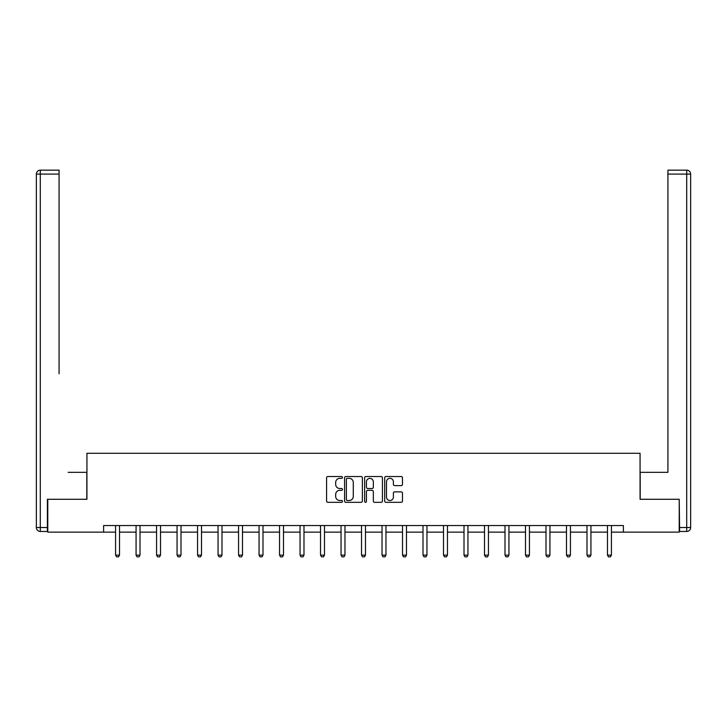 <?xml version="1.0" encoding="UTF-8"?>
<svg xmlns="http://www.w3.org/2000/svg" width="727" height="727" viewBox="0 0 727 727"><rect width="100%" height="100%" fill="white"/><g stroke="black" fill="none" stroke-linecap="round" stroke-linejoin="round"><path stroke-width="1.09" d="M342.481 477.43A0.9 0.9 0 0 0 341.572 476.521L327.877 476.521A1.29 1.29 0 0 0 326.587 477.812L326.587 501.03A1.29 1.29 0 0 0 327.877 502.321L341.572 502.321A0.9 0.9 0 0 0 342.481 501.412A0.9 0.9 0 0 0 341.572 500.512L339.8 500.512A4.126 4.126 0 0 1 335.674 496.387L335.674 494.451A4.126 4.126 0 0 1 339.8 490.325L341.572 490.325A0.9 0.9 0 0 0 342.481 489.416A0.9 0.9 0 0 0 341.572 488.517L339.8 488.517A4.126 4.126 0 0 1 335.674 484.391L335.674 482.455A4.126 4.126 0 0 1 339.8 478.33L341.572 478.33A0.9 0.9 0 0 0 342.481 477.43M401.186 485.618A1.29 1.29 0 0 0 402.476 484.327L402.476 477.812A1.29 1.29 0 0 0 401.186 476.521L385.973 476.521A1.29 1.29 0 0 0 384.683 477.812L384.683 501.03A1.29 1.29 0 0 0 385.973 502.321L401.186 502.321A1.29 1.29 0 0 0 402.476 501.03L402.476 493.16A1.29 1.29 0 0 0 401.186 491.87L394.679 491.87A1.29 1.29 0 0 0 393.389 493.16L393.389 497.059A3.453 3.453 0 0 1 389.936 500.512A3.453 3.453 0 0 1 386.491 497.059L386.491 481.783A3.453 3.453 0 0 1 389.936 478.33A3.453 3.453 0 0 1 393.389 481.783L393.389 484.327A1.29 1.29 0 0 0 394.679 485.618L401.186 485.618M59.078 170.154L40.294 170.154L59.078 170.154L50.672 170.154L59.078 170.154L59.078 174.098L40.294 174.098L40.294 527.52L47.382 527.52L47.382 499.276L86.931 499.276L86.931 453.284L640.069 453.284L640.069 499.276L679.218 499.276L679.218 532.119L623.384 532.119L623.384 525.548L103.616 525.548L103.616 532.119L115.575 532.119M47.782 499.276L47.782 532.119L103.616 532.119M362.373 477.812A1.29 1.29 0 0 0 361.083 476.521L345.861 476.521A1.29 1.29 0 0 0 344.571 477.812L344.571 501.03A1.29 1.29 0 0 0 345.861 502.321L361.083 502.321A1.29 1.29 0 0 0 362.373 501.03L362.373 477.812M365.917 476.521L381.139 476.521A1.29 1.29 0 0 1 382.429 477.812L382.429 501.03A1.29 1.29 0 0 1 381.139 502.321L374.623 502.321A1.29 1.29 0 0 1 373.333 501.03L373.333 491.616A1.29 1.29 0 0 0 372.042 490.325L367.726 490.325A1.29 1.29 0 0 0 366.435 491.616L366.435 501.412A0.9 0.9 0 0 1 365.536 502.321A0.9 0.9 0 0 1 364.627 501.412L364.627 477.812A1.29 1.29 0 0 1 365.917 476.521M119.519 532.119L136.067 532.119M140.011 532.119L156.569 532.119M160.513 532.119L177.061 532.119M181.005 532.119L197.562 532.119M201.497 532.119L218.055 532.119M221.999 532.119L238.556 532.119M242.491 532.119L259.048 532.119M262.992 532.119L279.541 532.119M283.485 532.119L300.042 532.119M303.986 532.119L320.534 532.119M324.478 532.119L341.036 532.119M344.971 532.119L361.528 532.119M365.472 532.119L382.029 532.119M385.964 532.119L402.522 532.119M406.466 532.119L423.014 532.119M426.958 532.119L443.515 532.119M447.459 532.119L464.008 532.119M467.952 532.119L484.509 532.119M488.444 532.119L505.001 532.119M508.945 532.119L525.503 532.119M529.438 532.119L545.995 532.119M549.939 532.119L566.487 532.119M570.431 532.119L586.989 532.119M590.933 532.119L607.481 532.119M611.425 532.119L623.384 532.119M347.279 478.33A0.9 0.9 0 0 0 346.379 479.229L346.379 499.613A0.9 0.9 0 0 0 347.279 500.512L349.151 500.512A4.126 4.126 0 0 0 353.277 496.387L353.277 482.455A4.126 4.126 0 0 0 349.151 478.33L347.279 478.33M373.333 481.847A3.453 3.453 0 0 0 369.879 478.393A3.453 3.453 0 0 0 366.435 481.847L366.435 487.226A1.29 1.29 0 0 0 367.726 488.517L372.042 488.517A1.29 1.29 0 0 0 373.333 487.226L373.333 481.847M119.673 525.548L119.582 525.839A1.318 1.318 0 0 0 119.519 526.23L119.519 555.137L118.528 556.846L116.565 556.846L115.575 555.137L115.575 526.23A1.318 1.318 0 0 0 115.511 525.839L115.42 525.548M115.575 555.137L119.519 555.137M86.804 499.276L86.804 472.341L68.147 472.341M59.078 174.098L59.078 373.796M36.35 527.52L40.294 527.52L40.294 531.464L47.382 531.464L40.294 531.464A3.944 3.944 0 0 1 36.35 527.52L36.35 174.098A3.944 3.944 0 0 1 40.294 170.154A3.944 3.944 0 0 0 36.35 174.098A3.944 3.944 0 0 1 40.294 170.154A3.944 3.944 0 0 0 36.35 174.098L40.294 174.098L40.294 170.154M47.382 527.52L47.382 531.464M658.853 472.341L667.922 472.341L667.922 170.154L686.706 170.154L667.922 170.154M640.196 499.276L640.196 472.341L667.922 472.341L667.922 373.796M679.618 527.52L686.706 527.52L686.706 531.464A3.944 3.944 0 0 0 690.65 527.52L690.65 174.098L690.65 527.52A3.944 3.944 0 0 1 686.706 531.464L679.618 531.464L679.218 499.276M686.706 170.154A3.944 3.944 0 0 1 690.65 174.098A3.944 3.944 0 0 0 686.706 170.154L686.706 174.098L667.922 174.098M140.166 525.548L140.075 525.839A1.318 1.318 0 0 0 140.011 526.23L140.011 555.137L139.03 556.846L137.058 556.846L136.067 555.137L136.067 526.23A1.318 1.318 0 0 0 136.013 525.839L135.922 525.548M136.067 555.137L140.011 555.137M160.658 525.548L160.567 525.839A1.318 1.318 0 0 0 160.513 526.23L160.513 555.137L159.522 556.846L157.55 556.846L156.569 555.137L156.569 526.23A1.318 1.318 0 0 0 156.505 525.839L156.414 525.548M156.569 555.137L160.513 555.137M181.159 525.548L181.068 525.839A1.318 1.318 0 0 0 181.005 526.23L181.005 555.137L180.023 556.846L178.051 556.846L177.061 555.137L177.061 526.23A1.318 1.318 0 0 0 177.006 525.839L176.915 525.548M177.061 555.137L181.005 555.137M201.652 525.548L201.561 525.839A1.318 1.318 0 0 0 201.497 526.23L201.497 555.137L200.516 556.846L198.544 556.846L197.562 555.137L197.562 526.23A1.318 1.318 0 0 0 197.499 525.839L197.408 525.548M197.562 555.137L201.497 555.137M222.153 525.548L222.062 525.839A1.318 1.318 0 0 0 221.999 526.23L221.999 555.137L221.008 556.846L219.045 556.846L218.055 555.137L218.055 526.23A1.318 1.318 0 0 0 217.991 525.839L217.9 525.548M218.055 555.137L221.999 555.137M242.645 525.548L242.554 525.839A1.318 1.318 0 0 0 242.491 526.23L242.491 555.137L241.509 556.846L239.537 556.846L238.556 555.137L238.556 526.23A1.318 1.318 0 0 0 238.492 525.839L238.401 525.548M238.556 555.137L242.491 555.137M263.147 525.548L263.056 525.839A1.318 1.318 0 0 0 262.992 526.23L262.992 555.137L262.002 556.846L260.03 556.846L259.048 555.137L259.048 526.23A1.318 1.318 0 0 0 258.985 525.839L258.894 525.548M259.048 555.137L262.992 555.137M283.639 525.548L283.548 525.839A1.318 1.318 0 0 0 283.485 526.23L283.485 555.137L282.503 556.846L280.531 556.846L279.541 555.137L279.541 526.23A1.318 1.318 0 0 0 279.486 525.839L279.395 525.548M279.541 555.137L283.485 555.137M304.131 525.548L304.04 525.839A1.318 1.318 0 0 0 303.986 526.23L303.986 555.137L302.995 556.846L301.023 556.846L300.042 555.137L300.042 526.23A1.318 1.318 0 0 0 299.978 525.839L299.887 525.548M300.042 555.137L303.986 555.137M324.633 525.548L324.542 525.839A1.318 1.318 0 0 0 324.478 526.23L324.478 555.137L323.497 556.846L321.525 556.846L320.534 555.137L320.534 526.23A1.318 1.318 0 0 0 320.471 525.839L320.389 525.548M320.534 555.137L324.478 555.137M345.125 525.548L345.034 525.839A1.318 1.318 0 0 0 344.971 526.23L344.971 555.137L343.989 556.846L342.017 556.846L341.036 555.137L341.036 526.23A1.318 1.318 0 0 0 340.972 525.839L340.881 525.548M341.036 555.137L344.971 555.137M365.626 525.548L365.536 525.839A1.318 1.318 0 0 0 365.472 526.23L365.472 555.137L364.481 556.846L362.519 556.846L361.528 555.137L361.528 526.23A1.318 1.318 0 0 0 361.464 525.839L361.374 525.548M361.528 555.137L365.472 555.137M386.119 525.548L386.028 525.839A1.318 1.318 0 0 0 385.964 526.23L385.964 555.137L384.983 556.846L383.011 556.846L382.029 555.137L382.029 526.23A1.318 1.318 0 0 0 381.966 525.839L381.875 525.548M382.029 555.137L385.964 555.137M406.611 525.548L406.529 525.839A1.318 1.318 0 0 0 406.466 526.23L406.466 555.137L405.475 556.846L403.503 556.846L402.522 555.137L402.522 526.23A1.318 1.318 0 0 0 402.458 525.839L402.367 525.548M402.522 555.137L406.466 555.137M427.112 525.548L427.022 525.839A1.318 1.318 0 0 0 426.958 526.23L426.958 555.137L425.977 556.846L424.005 556.846L423.014 555.137L423.014 526.23A1.318 1.318 0 0 0 422.96 525.839L422.869 525.548M423.014 555.137L426.958 555.137M447.605 525.548L447.514 525.839A1.318 1.318 0 0 0 447.459 526.23L447.459 555.137L446.469 556.846L444.497 556.846L443.515 555.137L443.515 526.23A1.318 1.318 0 0 0 443.452 525.839L443.361 525.548M443.515 555.137L447.459 555.137M468.106 525.548L468.015 525.839A1.318 1.318 0 0 0 467.952 526.23L467.952 555.137L466.97 556.846L464.998 556.846L464.008 555.137L464.008 526.23A1.318 1.318 0 0 0 463.944 525.839L463.853 525.548M464.008 555.137L467.952 555.137M488.599 525.548L488.508 525.839A1.318 1.318 0 0 0 488.444 526.23L488.444 555.137L487.463 556.846L485.491 556.846L484.509 555.137L484.509 526.23A1.318 1.318 0 0 0 484.446 525.839L484.355 525.548M484.509 555.137L488.444 555.137M509.1 525.548L509.009 525.839A1.318 1.318 0 0 0 508.945 526.23L508.945 555.137L507.955 556.846L505.992 556.846L505.001 555.137L505.001 526.23A1.318 1.318 0 0 0 504.938 525.839L504.847 525.548M505.001 555.137L508.945 555.137M529.592 525.548L529.501 525.839A1.318 1.318 0 0 0 529.438 526.23L529.438 555.137L528.456 556.846L526.484 556.846L525.503 555.137L525.503 526.23A1.318 1.318 0 0 0 525.439 525.839L525.348 525.548M525.503 555.137L529.438 555.137M550.085 525.548L549.994 525.839A1.318 1.318 0 0 0 549.939 526.23L549.939 555.137L548.949 556.846L546.977 556.846L545.995 555.137L545.995 526.23A1.318 1.318 0 0 0 545.932 525.839L545.841 525.548M545.995 555.137L549.939 555.137M570.586 525.548L570.495 525.839A1.318 1.318 0 0 0 570.431 526.23L570.431 555.137L569.45 556.846L567.478 556.846L566.487 555.137L566.487 526.23A1.318 1.318 0 0 0 566.433 525.839L566.342 525.548M566.487 555.137L570.431 555.137M591.078 525.548L590.987 525.839A1.318 1.318 0 0 0 590.933 526.23L590.933 555.137L589.942 556.846L587.97 556.846L586.989 555.137L586.989 526.23A1.318 1.318 0 0 0 586.925 525.839L586.834 525.548M586.989 555.137L590.933 555.137M611.58 525.548L611.489 525.839A1.318 1.318 0 0 0 611.425 526.23L611.425 555.137L610.435 556.846L608.472 556.846L607.481 555.137L607.481 526.23A1.318 1.318 0 0 0 607.418 525.839L607.327 525.548M607.481 555.137L611.425 555.137M690.65 527.52L686.706 527.52L686.706 174.098L690.65 174.098"/></g></svg>
